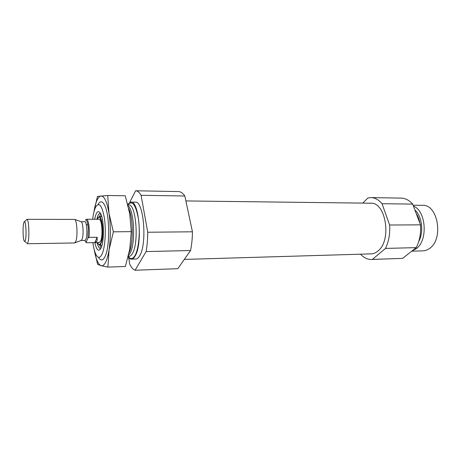 <?xml version="1.0" encoding="UTF-8"?>
<svg xmlns="http://www.w3.org/2000/svg" width="461" height="461" viewBox="0 0 461 461"><rect width="100%" height="100%" fill="white"/><g stroke="black" fill="none" stroke-linecap="round" stroke-linejoin="round"><path stroke-width="0.69" d="M128.636 257.59L129.691 264.049C131.327 267.524 133.131 269.581 135.085 270.232L146.12 251.568L190.549 250.53C191.747 244.797 192.381 238.556 192.439 231.797L184.838 195.994L141.089 195.303L147.739 232.24C147.699 239.219 147.157 245.661 146.12 251.568M129.702 202.414L135.615 190.768C137.511 190.814 139.337 192.323 141.089 195.303M127.714 204.304L130.93 202.114L135.355 202.166C143.763 200.408 147.382 244.301 139.579 255.947C138.404 257.941 137.159 258.961 135.851 259.007L131.42 259.134C130.279 259.145 129.178 258.414 128.129 256.933M135.085 270.232L177.796 268.688L190.549 250.53M135.615 190.768L178.534 191.58C180.724 191.632 182.827 193.101 184.838 195.994M147.739 232.24L192.439 231.797M362.726 203.111L367.964 197.953L370.972 197.608C374.995 197.711 378.688 199.746 382.042 203.716L389.631 225.026C390.185 233.813 388.802 241.61 385.482 248.416L372.413 259.41L371.508 259.474C367.492 259.531 363.844 257.774 360.56 254.195M185.887 200.933L370.667 203.209C385.932 201.797 392.034 240.607 377.864 251.078C375.732 252.864 373.479 253.798 371.111 253.878L184.302 259.422M372.413 259.41L402.626 258.373L371.508 259.474M382.042 203.716L412.653 204.085C409.178 200.212 405.346 198.224 401.162 198.115L370.972 197.608M389.631 225.026L420.507 224.841C421.083 233.404 419.643 240.999 416.197 247.632L385.482 248.416M420.507 224.841L412.653 204.085M402.626 258.373L416.197 247.632M92.696 219.263C93.312 213.962 94.28 209.939 95.594 207.202C99.161 201.572 102.123 205.393 104.474 218.664C106.261 231.307 105.004 248.272 101.904 254.495C99.945 258.241 97.98 258.298 96.003 254.662C94.643 251.948 93.606 247.943 92.897 242.653M94.655 219.257C96.251 211.547 98.268 209.697 100.7 213.708C104.146 219.972 104.336 241.743 100.994 248.07L100.982 248.104C98.619 252.109 96.58 250.283 94.857 242.619M130.93 202.114C139.193 200.351 142.76 244.388 135.09 256.062C133.932 258.062 132.71 259.088 131.42 259.134M100.809 248.444L100.498 248.496C99.161 248.398 98.032 246.428 97.11 242.584M96.908 219.257C97.761 215.396 98.856 213.408 100.193 213.287L100.504 213.334M101.074 247.891L99.438 244.774M99.201 217.027L100.78 213.881M87.878 238.158L88.351 228.685C87.855 222.594 86.87 219.718 85.406 220.064L86.426 219.269L99.017 219.257C101.916 218.606 103.178 236.234 100.561 241.189L99.219 242.549L94.937 242.619L97.023 241.247L97.208 237.271L88.91 237.375L87.878 238.158L86.224 242.013L84.582 240.44M413.431 206.136C426.12 210.717 428.194 240.452 416.295 248.658L412.146 250.842M413.085 205.226L422.576 205.329C437.823 204.096 443.874 238.827 429.756 248.306C427.612 249.931 425.353 250.784 422.968 250.859L411.719 251.176M86.455 219.269C88.512 218.86 90.056 230.022 88.91 237.375M86.224 242.013L86.593 242.757L94.937 242.619M86.593 242.757L85.688 242.019M86.345 224.801L87.93 224.795M86.484 219.269L94.626 219.257M25.332 240.279C24.946 241.599 24.537 241.789 24.11 240.832C22.808 238.147 22.693 224.98 23.949 222.277C25.557 217.627 26.922 235.122 25.332 240.279M27.983 242.325L27.118 243.742L74.544 242.959L75.731 241.581C77.857 236.942 77.102 220.496 74.734 219.413L26.905 219.315C28.784 218.629 29.671 237.144 27.983 242.325M24.571 221.683L26.905 219.315M82.052 239.38L81.078 240.492L84.853 240.435L85.861 239.328C87.803 235.306 86.847 221.107 84.686 221.62L81.228 221.741C83.187 222.64 83.804 235.669 82.052 239.38M94.793 242.619L97.208 237.271M98.055 204.505C100.198 200.691 102.388 200.921 104.618 205.191C109.787 214.636 110.07 246.981 105.068 256.518L104.906 256.858C102.786 260.834 100.654 260.989 98.516 257.313M94.177 249.505C95.848 259.117 98.187 264.522 101.184 265.726C104.543 266.262 107.177 260.932 109.096 249.741C110.773 237.795 110.744 225.683 109.015 213.408C107.044 201.837 104.376 196.023 101.005 195.965C97.841 196.738 95.456 202.212 93.854 212.388M107.88 267.086L125.369 266.504L129.731 249.292L131.287 231.647L129.674 213.478L125.248 195.764L107.713 195.493L109.015 213.408L113.36 231.82L109.096 249.741L107.88 267.086L101.184 265.726L97.623 264.343L94.211 249.718M93.854 212.394L97.444 196.455L107.713 195.493M113.36 231.82L131.287 231.647M128.717 208.528C133.264 217.863 133.46 243.569 129.057 252.864M128.095 205.825C134.405 210.447 135.73 244.422 129.893 253.596L128.463 255.532M127.876 204.943L128.659 204.949C136.035 203.387 139.216 242.941 132.405 253.533C131.362 255.365 130.267 256.299 129.103 256.339L128.267 256.362M127.83 204.753C132.244 199.999 135.764 204.638 138.398 218.664C140.386 231.941 138.749 249.153 135.004 255.544C132.78 259.203 130.521 259.52 128.233 256.495M101.76 246.024L100.319 244.301M100.089 217.488L101.495 215.736M101.893 245.557L99.392 244.756M100.273 244.347L100.106 244.036M99.876 217.753L100.043 217.442M99.15 217.045L101.639 216.203M101.04 243.16C100.36 244.572 99.639 245.05 98.879 244.578L97.467 242.578C98.591 244.987 99.697 245.102 100.815 242.918C104.826 234.983 100.89 209.398 97.283 219.257L98.642 217.229C102.284 213.91 104.451 236.718 101.04 243.16M97.899 218.088L98.642 217.229M416.197 213.437C418.012 216.186 419.251 219.453 419.902 223.245M414.888 209.991C421.994 216.048 423.987 232.096 418.721 241.576M24.744 241.414L26.45 242.987M81.228 221.741L74.734 219.413M81.395 240.371L74.936 242.814"/></g></svg>
